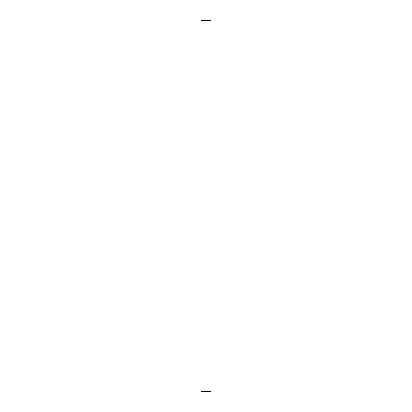 <?xml version="1.0" encoding="UTF-8"?>
<svg xmlns="http://www.w3.org/2000/svg" width="412" height="412" viewBox="0 0 412 412"><rect width="100%" height="100%" fill="white"/><g stroke="black" fill="none" stroke-linecap="round" stroke-linejoin="round"><path stroke-width="0.31" stroke-dasharray="2.06 1.54" d="M210.944 391.4L210.944 20.6M201.056 391.4L201.056 20.6"/><path stroke-width="0.62" d="M210.944 206L210.944 391.4L201.056 391.4L201.056 20.6L210.944 20.6L210.944 206"/></g></svg>
